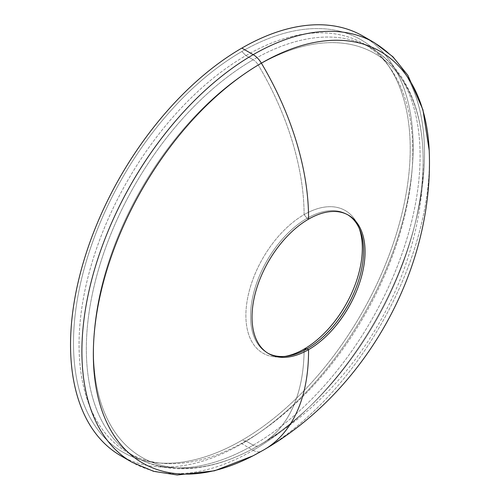 <?xml version="1.0" encoding="UTF-8"?>
<svg xmlns="http://www.w3.org/2000/svg" width="500" height="500" viewBox="0 0 500 500"><rect width="100%" height="100%" fill="white"/><g stroke="black" fill="none" stroke-linecap="round" stroke-linejoin="round"><path stroke-width="0.38" stroke-dasharray="2.5 1.88" d="M258.319 445.75A10.462 6.037 60 0 1 253.206 445.163A236 136.256 -60 0 1 135.213 456.85A236 136.256 -60 0 1 99.038 267.744A236 136.256 -60 0 1 253.206 59.781A10.462 6.037 60 0 1 258.319 65.094A233.106 134.581 120 0 0 93.525 346.331A233.106 134.581 120 0 0 250.994 449.787A233.106 134.581 120 0 0 258.319 445.75A233.106 134.581 120 0 0 422.981 151.894A233.106 134.581 120 0 0 258.319 65.094A10.462 6.037 -120 0 0 253.206 59.781A236 136.256 -60 0 1 371.206 48.094A236 136.256 -60 0 1 407.381 237.2A236 136.256 -60 0 1 253.206 445.163A10.462 6.037 -120 0 0 258.319 445.75A233.106 134.581 -60 0 1 250.994 449.787A233.106 134.581 -60 0 1 93.525 346.331A233.106 134.581 -60 0 1 258.319 65.094A209.219 120.794 60 0 1 304.106 214.625A82.338 47.538 -60 0 1 358.494 226.469A82.338 47.538 -60 0 1 359.15 228.175A82.338 47.538 120 0 0 304.106 214.625L307.062 218.306A79.919 46.144 -60 0 1 347.025 214.35A79.919 46.144 -60 0 1 347.756 214.788A79.919 46.144 120 0 0 307.062 218.306L304.106 214.625A82.338 47.538 120 0 0 246.681 303.906A82.338 47.538 120 0 0 285.138 356.369A82.338 47.538 -60 0 1 283.331 356.656A82.338 47.538 -60 0 1 246.85 302.719A82.338 47.538 -60 0 1 304.106 214.625A209.219 120.794 -120 0 0 258.319 65.094A233.106 134.581 -60 0 1 422.981 151.894A233.106 134.581 -60 0 1 258.319 445.75A209.219 120.794 -120 0 0 260.775 444.394A209.219 120.794 60 0 1 258.319 445.75M245.919 440.956L253.206 445.163A236 136.256 120 0 0 407.381 237.2A236 136.256 120 0 0 371.206 48.094A236 136.256 120 0 0 253.206 59.781L245.919 55.569A236 136.256 -60 0 1 363.919 43.881A236 136.256 -60 0 1 400.094 232.994A236 136.256 -60 0 1 245.919 440.956A236 136.256 -60 0 1 127.919 452.644A236 136.256 -60 0 1 91.744 263.531A236 136.256 -60 0 1 245.919 55.569L253.206 59.781A236 136.256 120 0 0 99.038 267.744A236 136.256 120 0 0 135.213 456.85A236 136.256 120 0 0 253.206 445.163L245.919 440.956L241.856 440.319A238.088 137.463 -60 0 1 157.456 462.85A238.088 137.463 -60 0 1 79.269 289.331A238.088 137.463 -60 0 1 241.856 51.513L245.919 55.569A236 136.256 120 0 0 84.763 291.294A236 136.256 120 0 0 162.262 463.294A236 136.256 120 0 0 245.919 440.956A236 136.256 120 0 0 390.5 261.012A236 136.256 120 0 0 390.312 68.3A236 136.256 120 0 0 245.919 55.569L241.856 51.513A238.088 137.463 120 0 0 73.5 343.113A238.088 137.463 120 0 0 241.856 440.319A238.088 137.463 120 0 0 410.206 148.719A238.088 137.463 120 0 0 241.856 51.513A238.088 137.463 -60 0 1 387.525 64.356A238.088 137.463 -60 0 1 387.719 258.775A238.088 137.463 -60 0 1 241.856 440.319L245.919 440.956M120.719 455.731A242.275 139.875 -60 0 0 241.856 443.731L253.206 450.288A242.275 139.875 -60 0 1 132.075 462.287A242.275 139.875 120 0 0 253.206 450.288L241.856 443.731A242.275 139.875 -60 0 0 398.55 235.413A242.275 139.875 -60 0 0 368.531 39.606A242.275 139.875 -60 0 1 398.55 235.413A242.275 139.875 -60 0 1 241.856 443.731A242.275 139.875 -60 0 1 126.525 458.781M253.206 450.288A242.275 139.875 120 0 0 411.481 236.794A242.275 139.875 120 0 0 374.344 42.656A242.275 139.875 -60 0 1 411.481 236.794A242.275 139.875 -60 0 1 253.206 450.288A16.738 9.663 -120 0 0 261.381 451.225A237.644 137.206 120 0 0 429.256 151.644A237.644 137.206 -60 0 1 261.381 451.225A16.738 9.663 60 0 1 253.206 450.288M263.913 449.831A215.494 124.419 60 0 1 261.381 451.225A237.644 137.206 -60 0 1 253.912 455.344L252.881 455.887M308.538 219.163L307.062 218.306A79.919 46.144 120 0 0 254.656 289.406A79.919 46.144 120 0 0 267.85 353.194A79.919 46.144 -60 0 1 267.106 352.781A79.919 46.144 -60 0 1 254.85 288.738A79.919 46.144 -60 0 1 307.062 218.306L308.538 219.163M304.106 349.087A209.219 120.794 60 0 1 260.775 444.394A209.219 120.794 -120 0 0 304.106 349.087M127.919 452.644L135.213 456.85C147.631 463.969 161.381 467.912 176.462 468.681C200.281 469.7 225.125 463.4 250.994 449.787L260.775 444.394C360.8 386.506 427.45 267.331 422.981 151.894C421.831 122.638 414.844 97.95 402.025 77.819C393.831 65.181 383.556 55.275 371.206 48.094L363.919 43.881M157.456 462.85L162.262 463.294M429.256 151.644L429.206 150.469M347.025 214.35L348.5 215.2M359.856 229.8L358.494 226.469M286.9 356.169L283.331 356.656M267.106 352.781L268.575 353.631M387.525 64.356L390.312 68.3"/><path stroke-width="0.75" d="M126.525 458.781A242.275 139.875 -60 0 1 82.088 266.762A242.275 139.875 -60 0 1 241.856 48.1A242.275 139.875 -60 0 1 368.531 39.606A242.275 139.875 -60 0 0 362.987 36.1A242.275 139.875 -60 0 0 241.856 48.1L253.206 54.656A242.275 139.875 120 0 0 94.938 268.15A242.275 139.875 120 0 0 132.075 462.287A242.275 139.875 -60 0 1 94.938 268.15A242.275 139.875 -60 0 1 253.206 54.656L241.856 48.1A242.275 139.875 -60 0 0 83.581 261.594A242.275 139.875 -60 0 0 120.719 455.731L132.075 462.287L153.606 471.325L177.225 475L214.5 470.806L252.881 455.887M429.206 150.469L422.919 109.719L407.875 75.312L392.9 56.75L374.344 42.656A242.275 139.875 120 0 0 253.206 54.656A242.275 139.875 -60 0 1 374.344 42.656L362.987 36.1M429.256 151.644A237.644 137.206 120 0 0 261.381 63.156A16.738 9.663 -120 0 0 253.206 54.656A16.738 9.663 60 0 1 261.381 63.156A237.644 137.206 120 0 0 93.381 349.869A237.644 137.206 120 0 0 253.912 455.344A237.644 137.206 120 0 0 261.381 451.225A215.494 124.419 -120 0 0 263.913 449.831A215.494 124.419 -120 0 0 308.538 349.669A215.494 124.419 60 0 1 263.913 449.831L253.912 455.344A237.644 137.206 -60 0 1 93.381 349.869A237.644 137.206 -60 0 1 261.381 63.156A215.494 124.419 60 0 1 308.538 219.163A79.919 46.144 120 0 0 252.025 317.044A79.919 46.144 120 0 0 308.538 349.669A79.919 46.144 120 0 0 365.05 251.788A79.919 46.144 120 0 0 308.538 219.163A215.494 124.419 -120 0 0 261.381 63.156A237.644 137.206 -60 0 1 429.256 151.644C433.819 269.4 365.944 390.794 263.913 449.831M347.756 214.788A79.919 46.144 -60 0 1 359.075 279.062A79.919 46.144 -60 0 1 307.062 348.819L308.538 349.669A79.919 46.144 120 0 0 360.75 279.244A79.919 46.144 120 0 0 348.5 215.2A79.919 46.144 120 0 0 308.538 219.163A79.919 46.144 120 0 0 256.325 289.587A79.919 46.144 120 0 0 268.575 353.631A79.919 46.144 120 0 0 308.538 349.669L307.062 348.819A79.919 46.144 120 0 0 359.856 229.8A79.919 46.144 120 0 0 347.756 214.788M359.15 228.175A82.338 47.538 -60 0 1 304.106 349.087L307.062 348.819L304.106 349.087A82.338 47.538 -60 0 1 285.138 356.369A82.338 47.538 120 0 0 304.106 349.087A82.338 47.538 120 0 0 359.15 228.175M267.85 353.194A79.919 46.144 120 0 0 286.9 356.169A79.919 46.144 120 0 0 307.062 348.819A79.919 46.144 -60 0 1 267.85 353.194"/></g></svg>
